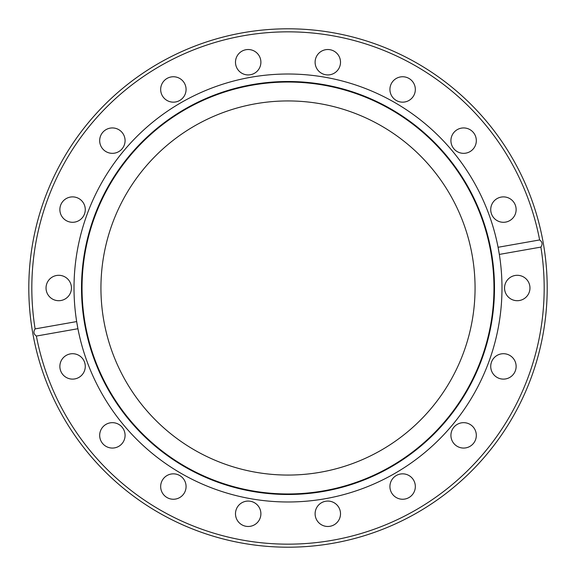 <?xml version="1.0" encoding="UTF-8"?>
<svg xmlns="http://www.w3.org/2000/svg" width="576" height="576" viewBox="0 0 576 576"><rect width="100%" height="100%" fill="white"/><g stroke="black" fill="none" stroke-linecap="round" stroke-linejoin="round"><path stroke-width="0.86" d="M499.334 254.419A213.984 213.984 0 0 0 498.074 247.277L539.626 239.947A256.176 256.176 0 0 0 31.824 288A256.176 256.176 0 0 0 35.114 328.903L76.666 321.581L77.926 328.723L36.374 336.053A256.176 256.176 0 0 0 544.176 288A256.176 256.176 0 0 0 540.886 247.097L499.334 254.419L498.074 247.277A213.984 213.984 0 0 0 74.016 288A213.984 213.984 0 0 0 308.455 501.005A213.984 213.984 0 0 0 499.334 254.419M493.963 288A205.963 205.963 0 0 1 288 493.963A205.963 205.963 0 0 1 82.037 288A205.963 205.963 0 0 1 288 82.037A205.963 205.963 0 0 1 493.963 288M475.063 288A187.063 187.063 0 0 1 288 475.063A187.063 187.063 0 0 1 100.937 288A187.063 187.063 0 0 1 288 100.937A187.063 187.063 0 0 1 475.063 288M490.73 366.408A12.701 12.701 0 0 0 503.431 379.116A12.701 12.701 0 0 0 516.132 366.408A12.701 12.701 0 0 0 503.431 353.707A12.701 12.701 0 0 0 490.73 366.408M450.922 435.362A12.701 12.701 0 0 0 463.622 448.063A12.701 12.701 0 0 0 476.323 435.362A12.701 12.701 0 0 0 463.622 422.662A12.701 12.701 0 0 0 450.922 435.362M389.923 486.54A12.701 12.701 0 0 0 402.631 499.248A12.701 12.701 0 0 0 415.332 486.54A12.701 12.701 0 0 0 402.631 473.839A12.701 12.701 0 0 0 389.923 486.54M315.108 513.778A12.701 12.701 0 0 0 327.809 526.478A12.701 12.701 0 0 0 340.51 513.778A12.701 12.701 0 0 0 327.809 501.07A12.701 12.701 0 0 0 315.108 513.778M235.49 513.778A12.701 12.701 0 0 0 248.191 526.478A12.701 12.701 0 0 0 260.892 513.778A12.701 12.701 0 0 0 248.191 501.07A12.701 12.701 0 0 0 235.49 513.778M160.668 486.54A12.701 12.701 0 0 0 173.369 499.248A12.701 12.701 0 0 0 186.077 486.54A12.701 12.701 0 0 0 173.369 473.839A12.701 12.701 0 0 0 160.668 486.54M99.677 435.362A12.701 12.701 0 0 0 112.378 448.063A12.701 12.701 0 0 0 125.078 435.362A12.701 12.701 0 0 0 112.378 422.662A12.701 12.701 0 0 0 99.677 435.362M59.868 366.408A12.701 12.701 0 0 0 72.569 379.116A12.701 12.701 0 0 0 85.27 366.408A12.701 12.701 0 0 0 72.569 353.707A12.701 12.701 0 0 0 59.868 366.408M46.037 288A12.701 12.701 0 0 0 58.745 300.701A12.701 12.701 0 0 0 71.446 288A12.701 12.701 0 0 0 58.745 275.299A12.701 12.701 0 0 0 46.037 288M59.868 209.592A12.701 12.701 0 0 0 72.569 222.293A12.701 12.701 0 0 0 85.27 209.592A12.701 12.701 0 0 0 72.569 196.884A12.701 12.701 0 0 0 59.868 209.592M99.677 140.638A12.701 12.701 0 0 0 112.378 153.338A12.701 12.701 0 0 0 125.078 140.638A12.701 12.701 0 0 0 112.378 127.937A12.701 12.701 0 0 0 99.677 140.638M160.668 89.46A12.701 12.701 0 0 0 173.369 102.161A12.701 12.701 0 0 0 186.077 89.46A12.701 12.701 0 0 0 173.369 76.752A12.701 12.701 0 0 0 160.668 89.46M235.49 62.222A12.701 12.701 0 0 0 248.191 74.93A12.701 12.701 0 0 0 260.892 62.222A12.701 12.701 0 0 0 248.191 49.522A12.701 12.701 0 0 0 235.49 62.222M315.108 62.222A12.701 12.701 0 0 0 327.809 74.93A12.701 12.701 0 0 0 340.51 62.222A12.701 12.701 0 0 0 327.809 49.522A12.701 12.701 0 0 0 315.108 62.222M389.923 89.46A12.701 12.701 0 0 0 402.631 102.161A12.701 12.701 0 0 0 415.332 89.46A12.701 12.701 0 0 0 402.631 76.752A12.701 12.701 0 0 0 389.923 89.46M450.922 140.638A12.701 12.701 0 0 0 463.622 153.338A12.701 12.701 0 0 0 476.323 140.638A12.701 12.701 0 0 0 463.622 127.937A12.701 12.701 0 0 0 450.922 140.638M490.73 209.592A12.701 12.701 0 0 0 503.431 222.293A12.701 12.701 0 0 0 516.132 209.592A12.701 12.701 0 0 0 503.431 196.884A12.701 12.701 0 0 0 490.73 209.592M504.554 288A12.701 12.701 0 0 0 517.255 300.701A12.701 12.701 0 0 0 529.963 288A12.701 12.701 0 0 0 517.255 275.299A12.701 12.701 0 0 0 504.554 288M547.2 288A259.2 259.2 0 0 0 288 28.8A259.2 259.2 0 0 0 28.8 288A259.2 259.2 0 0 0 288 547.2A259.2 259.2 0 0 0 547.2 288M539.626 239.947C542.369 241.92 542.786 244.303 540.886 247.097M36.374 336.053C33.631 334.08 33.214 331.697 35.114 328.903M81.511 288A206.489 206.489 0 0 1 288 81.511A206.489 206.489 0 0 1 494.489 288A206.489 206.489 0 0 1 288 494.489A206.489 206.489 0 0 1 81.511 288M81.914 288A206.086 206.086 0 0 1 288 81.914A206.086 206.086 0 0 1 494.086 288A206.086 206.086 0 0 1 288 494.086A206.086 206.086 0 0 1 81.914 288"/></g></svg>
